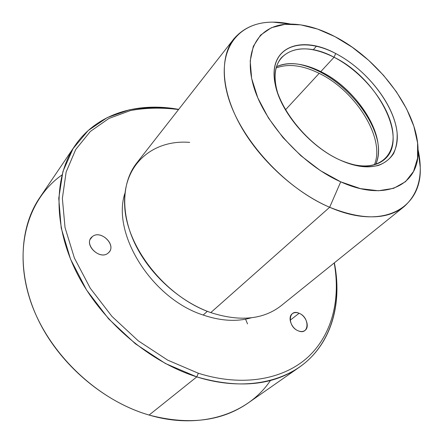 <?xml version="1.0" encoding="UTF-8"?>
<svg xmlns="http://www.w3.org/2000/svg" width="443" height="443" viewBox="0 0 443 443"><rect width="100%" height="100%" fill="white"/><g stroke="black" fill="none" stroke-linecap="round" stroke-linejoin="round"><path stroke-width="0.66" d="M61.976 174.968C28.812 198.148 13.008 246.757 29.914 299.241C46.692 351.631 96.496 399.985 149.103 415.058C200.945 430.446 248.473 413.574 270.457 380.471M299.396 367.181L247.991 403.108C221.589 421.382 188.624 425.363 149.103 415.058L196.77 376.888C238.605 388.86 272.81 385.626 299.396 367.181C331.574 344.676 342.505 303.654 334.36 262.837C341.365 299.258 333.662 335.495 309.148 359.218C284.561 382.663 242.542 391.28 196.77 376.888L149.103 415.058C103.579 401.862 59.395 364.057 38.02 319.392C16.668 274.654 19.132 227.857 39.665 197.761L74.85 145.841C54.162 176.104 52.772 224.845 76.661 272.611C100.55 320.289 148.521 361.665 196.77 376.888L198.348 373.244C243.008 387.381 284.113 379.302 308.417 356.693C332.643 333.812 340.623 298.604 334.194 262.976C340.623 298.604 332.643 333.812 308.417 356.693C284.113 379.302 243.008 387.381 198.348 373.244L196.77 376.888L165.4 363.504L135.414 343.812L108.607 318.844L86.579 290.049L70.542 259.166L61.206 228.012L58.758 198.303L62.923 171.474L73.034 148.643L88.19 130.53L107.361 117.539L129.494 109.781C145.359 107.117 161.756 106.984 178.679 109.382C137.751 101.824 96.884 113.342 74.85 145.841M178.546 109.554C161.955 107.4 145.919 107.732 130.441 110.551L108.906 118.458L90.333 131.466L75.747 149.452L66.14 172.017L62.363 198.42L65.038 227.58L74.418 258.092L90.3 288.288L111.974 316.429L138.271 340.839L167.637 360.104L198.348 373.244L167.637 360.104L138.271 340.839L111.974 316.429L90.3 288.288L74.418 258.092L65.038 227.58L62.363 198.42L66.14 172.017L75.747 149.452L90.333 131.466L108.906 118.458L130.441 110.551C145.919 107.732 161.955 107.4 178.546 109.554M108.181 253.014C117.428 246.053 101.104 229.131 92.371 236.612C82.714 243.417 99.537 260.883 108.181 253.014C100.373 260.268 84.07 245.632 91.208 237.753L92.371 236.612C100.478 229.579 116.398 244.386 109.072 252.133L108.181 253.014M203.165 315.039C220.863 321.02 236.916 321.939 251.319 317.786C236.916 321.939 220.863 321.02 203.165 315.039L207.33 311.324L203.165 315.039C151.689 298.648 111.392 233.483 124.932 193.203C111.392 233.483 151.689 298.648 203.165 315.039M299.125 313.279C288.177 308.184 287.07 326.635 298.289 330.855C309.397 335.744 310.039 317.349 299.125 313.279L290.148 320.234L299.125 313.279C306.124 315.881 310.006 327.122 304.95 330.456C303.128 331.735 300.908 331.868 298.289 330.855C291.245 328.291 287.38 317.055 292.297 313.722C294.158 312.365 296.433 312.215 299.125 313.279M90.35 239.126L92.371 236.612L90.35 239.126M189.665 142.38C152.503 139.323 122.024 164.923 124.71 206.671C126.986 248.274 166.335 297.375 210.768 312.597C179.736 301.689 149.607 274.389 134.943 243.689C120.302 212.95 121.914 181.835 136.605 163.151L233.838 38.879C219.745 56.737 220.858 89.724 239.934 124.555C259.011 159.336 294.9 192.334 329.653 207.274L210.768 312.597L329.653 207.274C362.13 220.221 386.933 220.016 404.055 206.665C418.834 193.453 423.497 174.437 418.054 149.629L420.224 167.172C422.312 207.739 383.721 231.052 329.653 207.274C283.481 187.727 237.647 136.173 227.026 92.748C216.079 49.179 238.412 21.729 273.098 22.15L290.669 24.066C265.783 18.977 246.84 23.916 233.838 38.879M316.435 46.194L313.245 49.777M404.055 206.665L281.2 305.681C263.363 319.597 239.884 321.9 210.768 312.597M335.024 36.675C319.309 28.452 304.457 24.249 290.475 24.066C260.933 23.795 243.019 47.573 253.097 84.469C262.921 121.244 301.716 164.641 340.722 181.835L329.653 207.274L340.722 181.835C386.368 202.711 419.709 184.41 418.054 149.823C417.849 110.977 378.765 59.135 335.024 36.675L352.263 47.246L368.642 60.309L383.533 75.338L396.374 91.751L406.635 108.945L413.845 126.238L417.588 142.923L417.555 158.24L413.546 171.413L405.528 181.674L393.677 188.314L378.422 190.756L360.452 188.624L340.722 181.835L320.394 170.627L300.747 155.598L283.055 137.662L268.441 117.982L257.793 97.831L251.646 78.45L250.201 60.979L253.313 46.31L260.573 35.102L271.371 27.721L284.987 24.326L300.653 24.841L317.581 29.072L335.024 36.675M335.683 53.509C304.85 37.273 275.042 44.195 274.145 72.696C272.7 100.949 304.751 144.23 339.864 159.967C354.771 166.247 367.651 168.069 378.505 165.422C384.95 162.902 389.973 158.965 393.572 153.616C396.291 147.597 397.471 140.691 397.111 132.894C394.281 104.709 366.571 69.413 335.683 53.509L334.066 57.252C300.515 38.973 268.646 51.427 276.044 86.69L277.816 93.617C273.253 78.007 274.455 66.029 281.421 57.679C293.449 46.061 310.997 45.922 334.066 57.252L335.683 53.509C363.576 67.923 389.209 98.13 395.726 124.86C402.432 151.584 387.365 171.181 358.426 166.009C352.495 164.929 346.304 162.913 339.864 159.967C309.618 146.611 279.893 111.392 275.153 83.921C267.456 47.108 300.78 34.404 335.683 53.509M348.696 163.478L355.646 165.15C383.372 170.129 397.986 151.412 391.645 125.751C385.488 100.079 360.868 71.03 334.066 57.252L320.804 71.6C303.549 63.116 288.792 61.472 276.532 66.671C281.499 64.346 287.23 63.355 293.726 63.709C302.336 64.246 311.363 66.876 320.804 71.6L334.066 57.252C377.01 77.89 409.288 138.786 384.579 159.358C376.328 166.446 364.367 167.819 348.696 163.478M375.658 164.375C388.312 138.604 357.988 89.386 320.804 71.6L319.137 71.45C312.094 67.923 305.194 65.498 298.432 64.191C305.194 65.498 312.094 67.923 319.137 71.45L320.804 71.6C350.313 86.064 376.832 120.346 378.372 147.148C378.815 153.632 377.912 159.38 375.658 164.375M377.824 142.441C372.563 115.822 346.996 85.189 319.137 71.45C346.996 85.189 372.563 115.822 377.824 142.441M374.368 164.768C385.676 138.626 355.668 90.798 319.176 73.355C302.619 65.221 288.282 63.421 276.161 67.967C288.282 63.421 302.619 65.221 319.176 73.355C355.668 90.798 385.676 138.626 374.368 164.768M285.419 109.875L319.176 73.355L285.419 109.875M245.56 319.17L247.521 323.888M290.475 24.066L273.098 22.15M418.054 149.823L420.224 167.172M275.153 83.921L276.044 86.69M358.426 166.009L355.646 165.15"/></g></svg>
